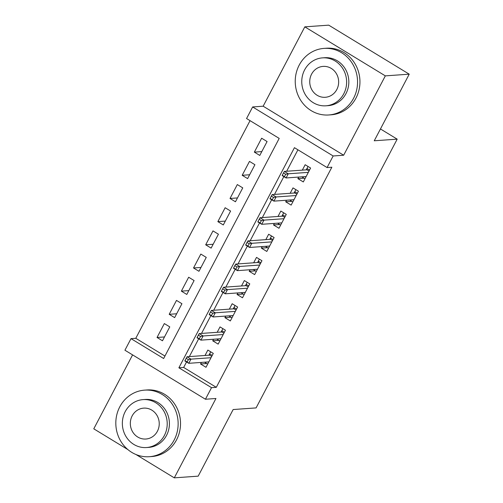 <?xml version="1.0" encoding="UTF-8"?>
<svg xmlns="http://www.w3.org/2000/svg" width="503" height="503" viewBox="0 0 503 503"><rect width="100%" height="100%" fill="white"/><g stroke="black" fill="none" stroke-linecap="round" stroke-linejoin="round"><path stroke-width="0.75" d="M246.564 118.532L252.644 106.95L333.156 155.974L327.076 167.556L294.437 147.681L178.879 367.787L211.518 387.662L205.438 399.244L124.926 350.22L131.006 338.638L163.645 358.513L279.203 138.407L246.564 118.532M263.157 106.202L343.668 155.226L385.329 75.871L409.222 74.174L328.71 25.15L304.818 26.848L263.157 106.202L252.644 106.95M132.591 354.892L93.778 428.826L127.913 449.613M250.048 120.657L135.785 338.299L131.006 338.638M385.329 75.871L304.818 26.848M135.967 454.517L174.29 477.85L215.95 398.495L205.438 399.244M409.222 74.174L374.251 140.783L397.188 139.155L256.09 407.908L233.153 409.543L198.182 476.152L174.29 477.85M298.688 177.069L297.864 178.628L303.303 181.941L310.603 168.04L305.164 164.726L302.328 170.127M286.521 200.232L285.704 201.797L291.143 205.111L298.442 191.209L292.998 187.896L290.162 193.297M274.355 223.401L273.538 224.967L278.976 228.274L286.276 214.372L280.837 211.065L278.002 216.466M262.195 246.571L261.371 248.13L266.816 251.443L274.11 237.542L268.671 234.235L265.836 239.635M250.029 269.74L249.211 271.299L254.65 274.613L261.95 260.711L256.511 257.398L253.669 262.805M237.869 292.909L237.045 294.469L242.484 297.782L249.784 283.881L244.345 280.567L241.509 285.974M225.702 316.079L224.885 317.638L230.324 320.952L237.623 307.05L232.179 303.737L229.343 309.144M213.536 339.248L212.719 340.808L218.157 344.121L225.457 330.22L220.018 326.906L217.183 332.307M164.494 336.947L157.037 337.475L164.33 323.574L169.775 326.887L162.475 340.789L157.037 337.475M176.654 313.778L169.197 314.306L176.496 300.404L181.935 303.718L174.642 317.619L169.197 314.306M188.82 290.608L181.363 291.143L188.663 277.241L194.101 280.548L186.802 294.45L181.363 291.143M200.986 267.439L193.529 267.973L200.823 254.072L206.261 257.385L198.968 271.28L193.529 267.973M213.146 244.269L205.689 244.804L212.989 230.902L218.428 234.216L211.128 248.117L205.689 244.804M225.313 221.1L217.856 221.634L225.149 207.733L230.594 211.046L223.294 224.948L217.856 221.634M237.473 197.937L230.016 198.465L237.315 184.563L242.754 187.877L235.461 201.778L230.016 198.465M249.639 174.767L242.182 175.296L249.482 161.394L254.92 164.707L247.621 178.609L242.182 175.296M135.785 338.299L164.94 356.049M259.787 155.44L267.087 141.538L261.642 138.224L254.348 152.126L259.787 155.44M186.538 361.953L183.658 367.448L216.296 387.323L331.854 167.216L327.076 167.556M297.921 149.806L286.666 171.24M283.849 176.603L274.5 194.41M271.689 199.773L262.34 217.579M259.523 222.942L250.173 240.748M247.357 246.112L238.013 263.918M235.197 269.281L225.847 287.087M223.03 292.45L213.681 310.257M210.87 315.62L201.521 333.426M198.704 338.783L189.354 356.589M201.376 362.418L200.552 363.977L205.997 367.291L213.291 353.389L207.852 350.075L205.017 355.476M397.188 139.155L380.457 128.963M343.668 155.226L333.156 155.974M216.296 387.323L211.518 387.662M183.658 367.448L178.879 367.787M206.72 363.537L200.552 363.977M261.805 151.598L254.348 152.126M218.887 340.368L212.719 340.808M231.047 317.198L224.885 317.638M243.213 294.029L237.045 294.469M255.379 270.865L249.211 271.299M267.539 247.696L261.371 248.13M279.706 224.527L273.538 224.967M291.866 201.357L285.704 201.797M304.032 178.188L297.864 178.628M205.293 362.135L205.079 362.537L207.664 364.109M210.713 351.817L209.644 353.848L212.222 355.42M211.706 356.407L209.644 355.149L209.644 353.848L208.934 355.2M209.644 355.149L187.041 356.759L190.958 359.142L211.021 357.715M188.361 359.626L186.185 358.299L184.966 360.62L187.141 361.946L188.361 359.626L190.958 359.142L188.77 363.311L208.833 361.883M187.141 361.946L188.77 363.311L184.853 360.928L184.966 360.62M187.041 356.759L186.185 358.299M119.777 406.858A33.374 31.148 -94.1 0 0 120.72 441.112A33.374 31.148 -94.1 0 0 149.347 456.711A33.374 31.148 -94.1 0 0 174.176 439.987A33.374 31.148 -94.1 0 0 173.239 405.732A33.374 31.148 -94.1 0 0 144.613 390.133A33.374 31.148 -94.1 0 0 119.777 406.858M149.347 456.711L151.736 456.542A33.374 31.148 -94.1 0 0 176.566 439.817A33.374 31.148 -94.1 0 0 175.629 405.563A33.374 31.148 -94.1 0 0 147.002 389.963L144.613 390.133M143.078 399.608L145.273 399.457A24.031 22.428 85.9 0 1 165.883 410.687A24.031 22.428 85.9 0 1 166.562 435.346A24.031 22.428 85.9 0 1 148.681 447.393L146.486 447.544A24.031 22.428 -94.1 0 0 164.362 435.504A24.031 22.428 -94.1 0 0 163.689 410.844A24.031 22.428 -94.1 0 0 143.078 399.608A24.031 22.428 -94.1 0 0 125.197 411.655A24.031 22.428 -94.1 0 0 125.876 436.315A24.031 22.428 -94.1 0 0 146.486 447.544M157.401 431.266A15.486 14.455 -94.1 0 0 156.961 415.371A15.486 14.455 -94.1 0 0 143.682 408.134A15.486 14.455 -94.1 0 0 132.157 415.893A15.486 14.455 -94.1 0 0 132.597 431.788A15.486 14.455 -94.1 0 0 145.876 439.025A15.486 14.455 -94.1 0 0 157.401 431.266M299.197 65.12A33.374 31.148 -94.1 0 0 300.134 99.374A33.374 31.148 -94.1 0 0 328.761 114.973A33.374 31.148 -94.1 0 0 353.596 98.248A33.374 31.148 -94.1 0 0 352.653 63.994A33.374 31.148 -94.1 0 0 324.026 48.395A33.374 31.148 -94.1 0 0 299.197 65.12M328.761 114.973L331.15 114.803A33.374 31.148 -94.1 0 0 355.986 98.079A33.374 31.148 -94.1 0 0 355.043 63.824A33.374 31.148 -94.1 0 0 326.416 48.225L324.026 48.395M322.492 57.87L324.693 57.719A24.031 22.428 85.9 0 1 345.303 68.949A24.031 22.428 85.9 0 1 345.976 93.608A24.031 22.428 85.9 0 1 328.101 105.655L325.9 105.806A24.031 22.428 -94.1 0 0 343.782 93.765A24.031 22.428 -94.1 0 0 343.103 69.106A24.031 22.428 -94.1 0 0 322.492 57.87A24.031 22.428 -94.1 0 0 304.611 69.917A24.031 22.428 -94.1 0 0 305.29 94.577A24.031 22.428 -94.1 0 0 325.9 105.806M336.815 89.528A15.486 14.455 -94.1 0 0 336.381 73.633A15.486 14.455 -94.1 0 0 323.096 66.396A15.486 14.455 -94.1 0 0 311.577 74.155A15.486 14.455 -94.1 0 0 312.011 90.05A15.486 14.455 -94.1 0 0 325.296 97.286A15.486 14.455 -94.1 0 0 336.815 89.528M217.459 338.965L217.246 339.368L219.83 340.94M222.873 328.648L221.804 330.685L224.388 332.257M223.873 333.238L221.81 331.98L221.804 330.685L221.1 332.03M221.81 331.98L199.207 333.59L203.124 335.973L223.187 334.545M200.521 336.457L198.345 335.136L197.132 337.45L199.307 338.777L200.521 336.457L203.124 335.973L200.936 340.141L220.993 338.714M199.307 338.777L200.936 340.141L197.019 337.758L197.132 337.45M199.207 333.59L198.345 335.136M229.62 315.802L229.412 316.205L231.99 317.777M235.039 305.478L233.97 307.515L236.555 309.087M236.039 310.068L233.97 308.811L233.97 307.515L233.26 308.861M233.97 308.811L211.367 310.42L215.284 312.803L235.347 311.376M212.687 313.287L210.512 311.967L209.292 314.281L211.474 315.607L212.687 313.287L215.284 312.803L213.096 316.972L233.159 315.551M211.474 315.607L213.096 316.972L209.179 314.589L209.292 314.281M211.367 310.42L210.512 311.967M241.786 292.633L241.572 293.035L244.156 294.607M247.206 282.309L246.137 284.346L248.715 285.918M248.199 286.899L246.137 285.641L246.137 284.346L245.426 285.691M246.137 285.641L223.533 287.251L227.45 289.634L247.514 288.206M224.854 290.118L222.672 288.797L221.458 291.111L223.634 292.438L224.854 290.118L227.45 289.634L225.262 293.809L245.326 292.381M223.634 292.438L225.262 293.809L221.345 291.419L221.458 291.111M223.533 287.251L222.672 288.797M253.946 269.463L253.738 269.866L256.316 271.438M259.366 259.139L258.297 261.176L260.881 262.748M260.365 263.729L258.297 262.472L258.297 261.176L257.593 262.522M258.297 262.472L235.7 264.081L239.617 266.464L259.674 265.043M237.014 266.955L234.838 265.628L233.625 267.942L235.8 269.268L237.014 266.955L239.617 266.464L237.422 270.639L257.486 269.212M235.8 269.268L237.422 270.639L233.505 268.25L233.625 267.942M235.7 264.081L234.838 265.628M266.112 246.294L265.898 246.696L268.483 248.268M271.532 235.97L270.463 238.007L273.041 239.579M272.525 240.56L270.463 239.309L270.463 238.007L269.753 239.359M270.463 239.309L247.86 240.912L251.777 243.301L271.84 241.874M249.18 243.785L247.004 242.459L245.785 244.772L247.96 246.099L249.18 243.785L251.777 243.301L249.589 247.47L269.652 246.042M247.96 246.099L249.589 247.47L245.671 245.087L245.785 244.772M247.86 240.912L247.004 242.459M278.278 223.125L278.065 223.527L280.649 225.099M283.692 212.8L282.623 214.838L285.207 216.409M284.692 217.397L282.629 216.139L282.623 214.838L281.919 216.189M282.629 216.139L260.026 217.742L263.943 220.132L284.006 218.704M261.34 220.616L259.164 219.289L257.951 221.609L260.126 222.93L261.34 220.616L263.943 220.132L261.755 224.3L281.812 222.873M260.126 222.93L261.755 224.3L257.838 221.917L257.951 221.609M260.026 217.742L259.164 219.289M290.438 199.955L290.231 200.357L292.809 201.929M295.858 189.637L294.789 191.668L297.374 193.24M296.858 194.227L294.789 192.97L294.789 191.668L294.079 193.02M294.789 192.97L272.186 194.573L276.103 196.962L296.166 195.535M273.506 197.446L271.331 196.12L270.111 198.44L272.293 199.76L273.506 197.446L276.103 196.962L273.915 201.131L293.978 199.704M272.293 199.76L273.915 201.131L269.998 198.748L270.111 198.44M272.186 194.573L271.331 196.12M302.605 176.786L302.391 177.188L304.975 178.76M308.025 166.468L306.956 168.499L309.534 170.071M309.018 171.058L306.956 169.8L306.956 168.499L306.245 169.851M306.956 169.8L284.352 171.41L288.269 173.793L308.333 172.366M285.673 174.277L283.497 172.95L282.277 175.27L284.453 176.597L285.673 174.277L288.269 173.793L286.081 177.961L306.145 176.534M284.453 176.597L286.081 177.961L282.164 175.578L282.277 175.27M284.352 171.41L283.497 172.95"/></g></svg>
